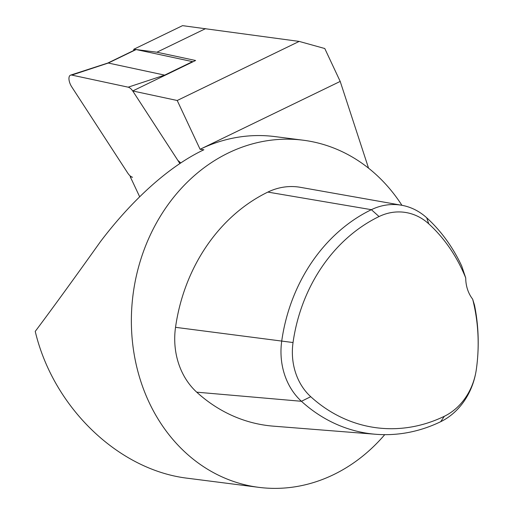 <?xml version="1.0" encoding="UTF-8"?>
<svg xmlns="http://www.w3.org/2000/svg" width="513" height="513" viewBox="0 0 513 513"><rect width="100%" height="100%" fill="white"/><g stroke="black" fill="none" stroke-linecap="round" stroke-linejoin="round"><path stroke-width="0.77" d="M444.335 416.287A58.912 50.229 97.3 0 0 475.827 372.515A58.912 50.229 97.3 0 0 476.333 369.418A158.357 135.022 97.3 0 0 477.731 356.08A158.357 135.022 97.3 0 0 472.659 299.162A32.806 27.971 -82.7 0 1 465.727 277.963A158.357 135.022 97.3 0 0 428.753 223.835A58.912 50.229 97.3 0 0 379.049 216.55A158.357 135.022 97.3 0 0 293.038 342.537A58.912 50.229 97.3 0 0 310.737 396.696A158.357 135.022 97.3 0 0 444.335 416.287L440.68 421.705A165.039 140.722 -82.7 0 1 375.894 434.287A165.039 140.722 -82.7 0 1 301.439 401.288A65.593 55.93 -82.7 0 1 281.733 340.985A165.039 140.722 -82.7 0 1 371.38 209.682A65.593 55.93 -82.7 0 1 401.673 205.264A65.593 55.93 -82.7 0 1 426.713 217.794A165.039 140.722 -82.7 0 1 461.726 266.067L465.727 277.963M472.659 299.162L474.506 305.164A165.039 140.722 -82.7 0 1 477.763 355.618L477.731 356.08M475.827 372.515L475.737 372.97A65.593 55.93 -82.7 0 1 440.68 421.705M375.894 434.287L273.41 426.162A169.989 144.935 -82.7 0 1 196.729 392.176A70.537 60.143 -82.7 0 1 175.529 327.326A169.989 144.935 -82.7 0 1 267.863 192.086A70.537 60.143 -82.7 0 1 300.445 187.335L401.673 205.264M384.744 434.658A174.984 149.2 -82.7 0 1 258.815 487.35A174.984 149.2 -82.7 0 1 133.021 294.853A174.984 149.2 -82.7 0 1 303.209 140.209A174.984 149.2 -82.7 0 1 401.923 205.309M133.816 50.454A5.47 2.494 64.2 0 1 133.81 49.254L182.532 25.65L299.175 41.412L177.216 100.497L200.096 149.289L203.866 149.777C164.994 168.142 127.628 205.713 100.529 241.54C73.962 278.828 52.198 308.781 35.237 331.404C53.307 407.514 118.683 470.357 188.047 478.302L258.815 487.35M205.63 28.606L156.907 52.211L195.594 60.502L132.72 90.961L177.216 100.497M156.907 52.211L136.208 49.562M135.894 49.524L133.81 49.254M139.658 196.761L132.809 182.147A109.365 49.928 -115.8 0 0 130.193 176.741L130.828 176.434M303.209 140.209L274.872 136.586A174.984 149.2 97.3 0 0 200.096 149.289L340.202 81.42L368.558 168.181M299.175 41.412L324.78 48.523L340.202 81.42M132.72 90.961A8.747 3.995 64.2 0 1 133.021 91.41L177.844 160.377L180.82 162.98M179.922 163.576L133.021 91.41A8.747 3.995 -115.8 0 0 128.179 87.178L71.794 75.09A8.747 3.995 -115.8 0 0 70.602 75.129A8.747 3.995 -115.8 0 0 71.73 86.864L127.711 173.016A8.747 3.995 -115.8 0 0 132.553 177.248L130.193 176.741M192.933 61.791A3.379 1.539 -115.8 0 0 192.522 61.631L164.673 75.122A3.379 1.539 -115.8 0 1 165.09 75.276A3.379 1.539 -115.8 0 0 164.673 75.122L108.281 63.035A3.379 1.539 -115.8 0 0 107.826 63.048L70.602 75.129M128.179 87.178L164.673 75.122L108.281 63.035A3.379 1.539 -115.8 0 0 107.736 63.086M192.522 61.631L136.131 49.543A3.379 1.539 -115.8 0 0 135.579 49.594L107.775 63.067M293.038 342.537L175.529 327.326M310.737 396.696L301.439 401.288L196.729 392.176M379.049 216.55L371.38 209.682L267.863 192.086M428.753 223.835L426.713 217.794M136.131 49.543L108.281 63.035L71.794 75.09"/></g></svg>
